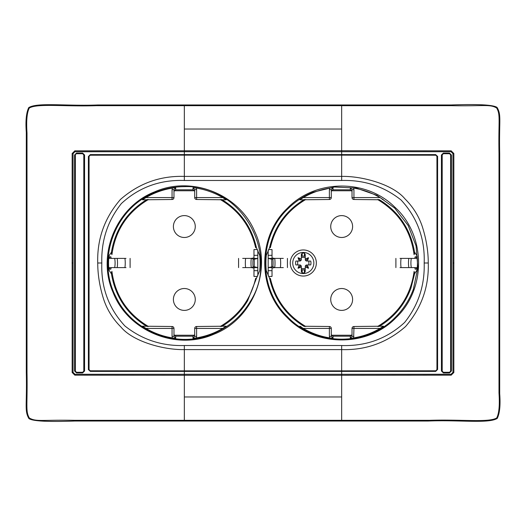 <?xml version="1.0" encoding="UTF-8"?>
<svg xmlns="http://www.w3.org/2000/svg" width="526" height="526" viewBox="0 0 526 526"><rect width="100%" height="100%" fill="white"/><g stroke="black" fill="none" stroke-linecap="round" stroke-linejoin="round"><path stroke-width="0.79" d="M414.56 253.611A1.92 1.92 0 0 0 414.573 253.407L414.08 254.689C410.753 230.447 398.57 212.05 377.536 199.492M352.025 191.74L351.756 190.76L331.571 190.76L331.301 191.74M305.79 199.492C287.111 210.492 275.302 226.542 270.364 247.647L269.575 247.654L270.364 247.654M255.636 247.654L256.425 247.654L255.636 247.654C250.711 226.548 238.903 210.499 220.21 199.492M194.699 191.74L194.429 190.76L174.244 190.76L173.975 191.74M148.464 199.492C127.43 212.037 115.253 230.441 111.92 254.689A1.92 1.92 0 0 1 111.729 254.446M111.433 253.598A1.92 1.92 0 0 1 111.427 253.407L111.427 252.197L111.92 254.689M147.504 326.508L146.465 326.232C126.95 313.996 115.273 296.519 111.427 273.803L111.427 272.593L111.427 273.882L108.889 269.91A75.764 75.764 0 0 1 108.889 256.09L111.427 252.197C115.273 229.481 126.95 212.004 146.465 199.768L147.504 199.492M111.9 271.331L111.9 271.331C115.26 295.559 127.443 313.95 148.464 326.508M173.975 334.26L174.244 335.24L194.429 335.24L194.699 334.26M220.21 326.508C238.995 315.337 250.803 299.287 255.643 278.346L256.425 278.346L247.614 300.787C241.243 311.366 232.775 319.847 222.202 326.232L221.17 326.508M270.2 278.346L270.357 278.346C275.197 299.281 287.005 315.337 305.79 326.508M331.301 334.26L331.571 335.24L351.756 335.24L352.025 334.26M377.536 326.508C398.537 313.956 410.734 295.566 414.12 271.357L414.573 273.803L414.573 272.593M383.5 326.186L353.945 326.508A1.92 1.92 0 0 0 352.025 328.428L352.025 336.37L350.329 338.284L353.623 337.902A75.849 75.849 0 0 0 380.042 328.428L383.5 326.186L379.535 326.232C394.349 317.165 404.81 304.501 410.911 288.241L414.573 273.803L417.111 269.91A75.764 75.764 0 0 0 417.111 256.09L414.573 252.118L414.573 253.407L414.573 252.197C410.727 229.481 399.043 212.004 379.535 199.768L378.496 199.492M290.247 263A13.045 13.045 0 0 1 314.587 256.478A13.045 13.045 0 0 1 306.671 275.604A13.045 13.045 0 0 1 290.247 263M341.663 310.393A10.934 10.934 0 0 1 332.195 293.988A10.934 10.934 0 0 1 351.138 293.988A10.934 10.934 0 0 1 341.663 310.393M341.663 237.482A10.934 10.934 0 0 1 332.195 221.078A10.934 10.934 0 0 1 351.138 221.078A10.934 10.934 0 0 1 341.663 237.482M184.337 237.482A10.934 10.934 0 0 1 174.862 221.078A10.934 10.934 0 0 1 193.805 221.078A10.934 10.934 0 0 1 184.337 237.482M184.337 310.393A10.934 10.934 0 0 1 174.862 293.988A10.934 10.934 0 0 1 193.805 293.988A10.934 10.934 0 0 1 184.337 310.393M272.021 268.115L274.75 267.602L272.876 266.767L268.181 267.537L268.181 258.463L268.181 275.532M253.979 268.115L251.25 267.602L254.249 266.767L254.249 259.233L257.819 258.463L257.819 263.874L257.819 258.397L253.979 258.397L253.979 255.327L257.819 255.327L257.819 250.468M379.535 199.768L353.945 199.492A1.92 1.92 0 0 1 352.025 197.572L352.025 189.63L353.945 189.63L353.623 188.098L350.329 187.716L352.025 189.63M350.329 187.716L350.329 189.807L351.756 190.76M350.329 189.807L332.997 189.807L331.571 190.76M331.301 189.63L331.301 197.572L329.388 197.572L329.388 189.63L331.301 189.63L333.004 187.716L329.703 188.098A75.849 75.849 0 0 0 303.285 197.572L299.833 199.814L303.798 199.768C285.756 210.985 274.348 226.943 269.575 247.654L266.294 255.327A75.764 75.764 0 0 0 266.294 270.673L269.575 278.346C274.348 299.051 285.756 315.015 303.798 326.232L304.83 326.508M299.833 199.814L329.388 199.492A1.92 1.92 0 0 0 331.301 197.572A1.92 1.92 0 0 1 329.388 199.492L329.388 197.572L303.285 197.572M303.798 199.768L304.83 199.492M221.17 199.492L222.202 199.768C240.244 210.985 251.652 226.949 256.425 247.654L259.706 255.327A75.764 75.764 0 0 1 259.706 270.673L256.425 278.346M194.699 189.63L196.612 189.63L196.612 199.492L226.167 199.814L222.715 197.572A75.849 75.849 0 0 0 196.297 188.098L192.996 187.716L194.699 189.63L194.699 197.572L222.715 197.572M192.996 187.716L193.003 189.807L194.429 190.76M193.003 189.807L175.671 189.807L174.244 190.76M142.5 199.814L172.055 199.492A1.92 1.92 0 0 0 173.975 197.572L173.975 189.63L175.671 187.716L172.377 188.098A75.849 75.849 0 0 0 145.958 197.572L142.5 199.814L146.465 199.768M111.427 272.593L111.88 271.35M173.975 336.37L172.055 336.37L172.055 326.508L142.5 326.186L145.958 328.428A75.849 75.849 0 0 0 172.377 337.902L175.671 338.284L173.975 336.37L173.975 328.428A1.92 1.92 0 0 0 172.055 326.508A1.92 1.92 0 0 1 173.975 328.428L145.958 328.428M175.671 338.284L175.671 336.193L174.244 335.24M175.671 336.193L193.003 336.193L194.429 335.24M226.167 326.186L196.612 326.508A1.92 1.92 0 0 0 194.699 328.428L194.699 336.37L192.996 338.284L196.297 337.902A75.849 75.849 0 0 0 222.715 328.428L226.167 326.186L222.202 326.232M270.357 278.346L269.575 278.346M303.798 326.232L329.388 326.508A1.92 1.92 0 0 1 331.301 328.428L331.301 336.37L329.388 336.37L329.703 337.902L333.004 338.284L331.301 336.37M333.004 338.284L332.997 336.193L331.571 335.24M332.997 336.193L350.329 336.193L351.756 335.24M379.535 326.232L378.496 326.508M313.509 265.637A10.553 10.553 0 0 0 311.635 256.537A10.553 10.553 0 0 1 301.523 273.402A10.553 10.553 0 0 1 292.778 262.112A10.553 10.553 0 0 1 311.635 256.537M268.569 276.433L272.021 276.433L272.021 267.602L268.181 267.602M271.751 266.767L271.751 259.233L268.181 258.397L272.021 258.397L272.021 249.567L268.569 249.567M268.181 250.468L268.181 258.397M254.249 266.767L257.819 267.602L253.979 267.602L253.979 276.433L257.431 276.433M257.431 249.567L253.979 249.567L253.979 255.327M257.819 255.327L257.819 258.397M257.819 267.537L257.819 263.874L257.819 267.537M257.819 267.602L257.819 275.532M383.5 199.814L380.042 197.572A75.849 75.849 0 0 0 353.623 188.098M299.833 326.186L303.285 328.428A75.849 75.849 0 0 0 329.703 337.902M413.383 289.136C409.452 299.84 403.449 309.209 395.374 317.237C367.063 346.772 315.113 346.41 287.216 316.494C257.964 288.209 258.319 236.641 287.952 208.763C295.237 201.57 303.633 196.047 313.141 192.194L334.424 187.013L356.299 188.084L376.964 195.324L394.73 208.125L408.13 225.457L416.053 245.872L417.854 267.701L413.383 289.136M382.428 199.492L382.428 199.065M329.388 189.63L329.703 188.098M300.898 199.492L300.898 199.065M222.202 199.768L226.167 199.814M146.465 326.232L142.5 326.186M249.876 302.134C241.132 316.501 229.027 326.962 213.549 333.523C177.834 349.303 132.171 332.057 115.799 296.611C95.975 258.923 115.339 207.658 155.124 192.477C164.474 188.617 174.211 186.684 184.337 186.664C241.276 184.015 281.344 254.617 249.876 302.134M225.102 199.492L225.102 199.065M196.612 199.492A1.92 1.92 0 0 1 194.699 197.572A1.92 1.92 0 0 0 196.612 199.492M196.612 189.63L196.297 188.098M172.377 188.098L172.055 189.63L173.975 189.63M143.572 199.492L143.572 199.065M143.572 326.508L143.572 326.935M172.055 336.37L172.377 337.902M196.297 337.902L196.612 336.37L194.699 336.37M225.102 326.508L225.102 326.935M300.898 326.508L300.898 326.935M380.042 328.428L353.945 328.428L353.945 326.508A1.92 1.92 0 0 0 352.025 328.428L353.945 328.428L353.623 337.902M353.945 336.37L352.025 336.37M382.428 326.508L382.428 326.935M268.181 270.673L272.021 270.673M268.181 258.463L268.181 262.126M271.751 259.233L274.75 258.397A21.106 10.553 90 0 1 274.75 267.602L283.31 267.602M272.021 257.885L274.394 258.397L283.31 258.397M268.181 255.327L272.021 255.327M253.979 270.673L257.819 270.673M253.979 257.885L251.25 258.397A21.106 10.553 90 0 0 251.25 267.602L242.69 267.602M254.249 259.233L251.25 258.397L242.69 258.397M417.177 269.141L415.139 269.141L417.243 268.234M417.177 256.859L415.139 256.859L417.243 257.766M417.289 267.602L400.016 267.602M417.289 258.397L402.811 258.397M395.914 317.783C426.639 288.945 426.04 235.102 394.638 206.981C366.05 178.59 315.33 179.175 287.413 208.217C257.247 236.588 257.175 289.149 287.222 317.599C315.534 347.292 367.503 347.384 395.914 317.783M213.839 334.234L213.839 334.234C253.17 319.17 272.974 269.128 254.584 231.23C238.883 194.107 191.681 175.434 154.828 191.773C116.272 206.613 96.291 255.025 113.195 292.732C128.074 331.084 176.289 350.921 213.839 334.234M108.823 269.141L110.861 269.141L108.757 268.234M108.711 258.397L124.925 258.397A21.106 13.341 90 0 1 124.925 267.602L125.984 267.602M108.711 267.602L124.925 267.602M108.823 256.859L110.861 256.859L108.757 257.766M310.721 264.92L307.112 264.979A12.059 8.528 45 0 1 308.545 268.253A12.059 8.528 -135 0 1 305.271 266.82L305.185 271.732L304.403 272.856A9.922 9.922 0 0 1 302.18 272.856L301.398 271.732L301.313 266.82A12.059 8.528 135 0 1 298.038 268.253A12.059 8.528 -45 0 1 299.472 264.979L295.862 264.92A7.673 7.673 0 0 1 295.862 261.08L299.472 261.021A12.059 8.528 -135 0 1 298.038 257.747A12.059 8.528 45 0 1 301.313 259.18L301.398 254.268L302.18 253.144A9.922 9.922 0 0 1 304.403 253.144L305.185 254.268L305.271 259.18A12.059 8.528 -45 0 1 308.545 257.747A12.059 8.528 135 0 1 307.112 261.021L310.721 261.08A7.673 7.673 0 0 1 310.721 264.92M414.85 267.602A21.106 14.925 -90 0 0 415.139 269.141M415.139 256.859A21.106 14.925 -90 0 0 414.85 258.397M408.807 267.602A21.106 13.341 90 0 1 408.807 258.397L400.016 258.397M341.663 180.477C364.071 179.826 383.888 186.349 401.108 200.031C417.322 217.606 425.015 238.594 424.186 263C424.837 285.408 418.321 305.225 404.639 322.445C387.064 338.652 366.07 346.345 341.663 345.523L184.337 345.523C161.929 346.174 142.112 339.651 124.892 325.969C108.678 308.394 100.985 287.406 101.814 263C101.163 240.592 107.679 220.775 121.368 203.555C138.943 187.348 159.93 179.655 184.337 180.477L341.663 180.477L341.663 176.401C362.151 175.954 393.053 184.389 405.027 198.94C413.022 206.876 418.775 216.074 422.279 226.522C426.257 239.001 428.249 251.158 428.269 263C428.973 287.012 421.392 308.203 405.526 326.567C387.097 342.656 365.807 350.329 341.663 349.599L341.663 345.523M111.15 267.602A21.106 14.925 -90 0 1 110.861 269.141M110.861 256.859A21.106 14.925 -90 0 1 111.15 258.397M125.984 258.397L124.925 258.397M307.112 264.979L305.869 265.472A0.579 0.579 0 0 1 306.428 264.992M305.764 265.577A0.579 0.579 0 0 0 305.284 266.136L305.869 265.472M305.816 265.525L308.545 268.253M305.284 266.136L305.271 266.82M301.365 270.009L302.128 269.785A6.884 6.884 0 0 0 304.455 269.785L305.218 270.009M301.313 266.82L300.819 265.577A0.579 0.579 0 0 1 301.299 266.136M298.038 268.253L300.819 265.577M300.714 265.472A0.579 0.579 0 0 0 300.155 264.992L300.767 265.525M300.155 264.992L299.472 264.979M297.696 261.047L297.696 264.953M299.472 261.021L300.714 260.528A0.579 0.579 0 0 1 300.155 261.008M298.038 257.747L300.714 260.528M300.819 260.423A0.579 0.579 0 0 0 301.299 259.864L300.767 260.475M301.299 259.864L301.313 259.18M305.218 255.991L304.455 256.215A6.884 6.884 0 0 0 302.128 256.215L301.365 255.991M305.271 259.18L305.764 260.423A0.579 0.579 0 0 1 305.284 259.864M305.869 260.528A0.579 0.579 0 0 0 306.428 261.008L305.764 260.423M305.816 260.475L308.545 257.747M306.428 261.008L307.112 261.021M308.887 264.953L308.887 261.047M411.306 267.602A17.266 10.915 -90 0 1 411.306 258.397M74.633 151.751L184.337 151.718L74.975 151.718L73.055 153.638L73.055 372.362L74.975 374.282L451.025 374.282L452.945 372.362L452.945 153.638L451.025 151.718L184.337 151.718L184.337 155.15L90.216 155.216L90.321 154.598L341.663 154.598L341.663 155.15L184.337 155.15L184.337 176.401C160.193 175.671 138.903 183.344 120.474 199.433C104.608 217.797 97.027 238.988 97.731 263C97.751 274.842 99.743 286.999 103.721 299.478C107.225 309.926 112.972 319.124 120.973 327.06C132.946 341.611 163.849 350.046 184.337 349.599L341.663 349.599L341.663 370.85L435.784 370.784L436.935 369.627L437.014 263L436.935 156.373L435.784 155.216L341.663 155.15L341.663 176.401L184.337 176.401L184.337 180.477M117.193 258.397A21.106 13.341 90 0 1 117.193 267.602M114.694 267.602A17.266 10.915 -90 0 0 114.694 258.397M305.244 257.405L301.339 257.405M301.339 268.595L305.244 268.595M272.876 266.767A17.266 8.633 -90 0 0 272.876 259.233M253.124 266.767A17.266 8.633 -90 0 1 253.124 259.233M90.216 155.216L89.065 156.373L89.065 369.627L90.216 370.784L184.337 370.85L184.337 345.523M436.935 156.373L437.599 156.518L437.599 369.482L436.935 369.627M435.784 155.216L435.679 154.598L437.599 156.518L437.599 263L437.014 263M437.566 156.163L437.599 156.518L437.566 156.163M89.065 156.373L88.401 156.518L90.321 154.598L435.679 154.598L437.599 156.518M90.321 154.598L88.401 156.518L88.401 369.482L89.065 369.627M451.223 151.731L451.15 150.817L453.846 153.513L452.945 153.638L452.945 372.362L453.846 372.487L451.15 375.183L341.663 375.281L341.663 371.402L435.679 371.402L437.599 369.482L435.679 371.402L90.321 371.402L90.216 370.784M184.337 420.327L74.745 420.327C41.995 419.695 36.241 422.03 29.338 417.999C25.307 411.095 27.635 405.342 27.004 372.592L27.004 133.006C26.201 120.73 26.964 112.406 29.311 108.034C37.254 103.208 64.915 106.771 96.508 105.673L451.255 105.673C484.005 106.305 489.759 103.97 496.662 108.001C500.693 114.905 498.365 120.658 498.996 153.408L498.996 392.994C499.799 405.27 499.036 413.594 496.689 417.966C488.746 422.792 461.085 419.229 429.492 420.327L184.337 420.327L184.337 396.972L341.663 396.972L341.663 375.281L184.337 375.281L184.337 370.85L341.663 370.85L341.663 371.402L90.321 371.402L88.401 369.482L88.401 263L88.986 263M88.434 369.837L88.401 369.482L88.434 369.837M435.679 371.402L435.784 370.784M437.599 369.482L437.599 263M74.975 151.718L74.85 150.817L341.663 150.719L341.663 154.598L435.679 154.598M341.663 374.282L451.367 374.249M441.432 370.863L441.432 263M451.413 208.75L451.413 155.44M84.568 168.366L84.568 263M90.321 371.402L88.401 369.482M184.337 396.972L184.337 375.281L74.85 375.183L72.154 372.487L73.055 372.362L73.055 153.638L72.154 153.513L74.85 150.817M74.85 375.183L74.777 374.269M443.352 372.283L449.493 372.283L450.644 371.146L450.644 154.854L451.413 154.992L451.413 371.008L449.493 372.895L443.352 372.895L441.432 371.008L441.432 154.992L443.352 153.105L449.493 153.105L451.413 154.992L449.493 153.092L449.493 153.717L443.352 153.717L442.202 154.854L442.202 371.146L443.352 372.283L443.352 372.908L449.493 372.908L451.413 371.008L451.413 290.109M75.356 154.854L75.356 371.146L74.587 371.008L74.587 154.992L76.507 153.105L82.648 153.105L84.568 154.992L84.568 371.008L82.648 372.895L76.507 372.895L74.587 371.008L76.507 372.908L82.648 372.908L84.568 371.008L83.798 371.146L83.798 154.854L82.648 153.717L76.507 153.717L74.587 154.992L76.507 153.092L76.507 153.717M451.15 375.183L451.025 374.282M453.846 153.513L453.846 372.487M341.663 105.673L341.663 150.719L451.15 150.817M450.644 154.854L449.493 153.717M72.154 372.487L72.154 153.513M75.356 371.146L76.507 372.283L82.648 372.283L83.798 371.146M26.3 263L26.3 372.184C27.05 406.072 24.328 410.675 28.937 418.584C32.724 421.201 48.011 422.016 74.804 421.03L428.23 421.03C459.888 419.781 488.569 423.818 497.241 418.407C499.746 413.331 500.568 405.079 499.7 393.645L499.7 153.809C498.95 119.928 501.672 115.326 497.063 107.416C493.276 104.799 477.989 103.984 451.196 104.97L97.77 104.97C66.112 106.219 37.431 102.182 28.759 107.593C26.254 112.669 25.432 120.921 26.3 132.355L26.3 263L27.004 263M380.042 197.572L352.025 197.572A1.92 1.92 0 0 0 353.945 199.492L353.945 189.63M332.997 189.807L333.004 187.716M175.671 189.807L175.671 187.716M172.055 189.63L172.055 199.492A1.92 1.92 0 0 0 173.975 197.572L145.958 197.572M193.003 336.193L192.996 338.284M196.612 336.37L196.612 326.508A1.92 1.92 0 0 0 194.699 328.428L222.715 328.428M303.285 328.428L331.301 328.428A1.92 1.92 0 0 0 329.388 326.508L329.388 336.37M350.329 336.193L350.329 338.284M304.403 272.856L304.455 269.785M302.128 269.785L302.18 272.856M302.18 253.144L302.128 256.215M304.455 256.215L304.403 253.144M280.397 258.397A21.106 10.553 90 0 1 280.397 267.602M245.603 258.397A21.106 10.553 90 0 0 245.603 267.602M401.075 258.397A21.106 13.341 90 0 0 401.075 267.602M184.343 147.359L184.337 144.808M424.186 263L428.269 263M101.814 263L97.731 263M450.644 371.146L451.413 371.008M449.493 372.283L449.493 372.908M441.432 357.022L441.432 371.008L442.202 371.146M443.352 153.717L443.352 153.092L441.432 154.992L442.202 154.854M452.945 263L453.945 263M184.337 151.718L184.337 129.028L341.663 129.028M76.507 153.092L82.648 153.092L82.648 153.717M82.648 153.092L84.568 154.992L83.798 154.854M72.055 263L73.055 263M82.648 372.283L82.648 372.908M76.507 372.283L76.507 372.908M341.663 421.03L341.663 396.972M184.337 104.97L184.337 129.028M498.996 263L499.7 263M268.181 267.537L268.181 264.105M287.433 267.602L287.433 258.397M238.567 267.602L238.567 258.397M395.894 258.397L395.894 267.602M130.106 258.397L130.106 267.602M451.413 262.967L451.413 235.793M451.413 163.981L451.413 154.992M441.432 371.008L443.352 372.908M441.432 167.353L441.432 181.805M441.432 317.178L441.432 344.214M441.432 234.675L441.432 262.967M441.432 208.75L441.432 222.281M441.432 281.062L441.432 290.102M443.352 153.092L449.493 153.092M74.587 179.215L74.587 170.385M74.587 235.839L74.587 258.24M74.587 199.749L74.587 208.75M84.568 344.3L84.568 311.201M84.568 307.802L84.568 289.997M84.568 262.875L84.568 190.379M84.568 160.765L84.568 154.992"/></g></svg>
